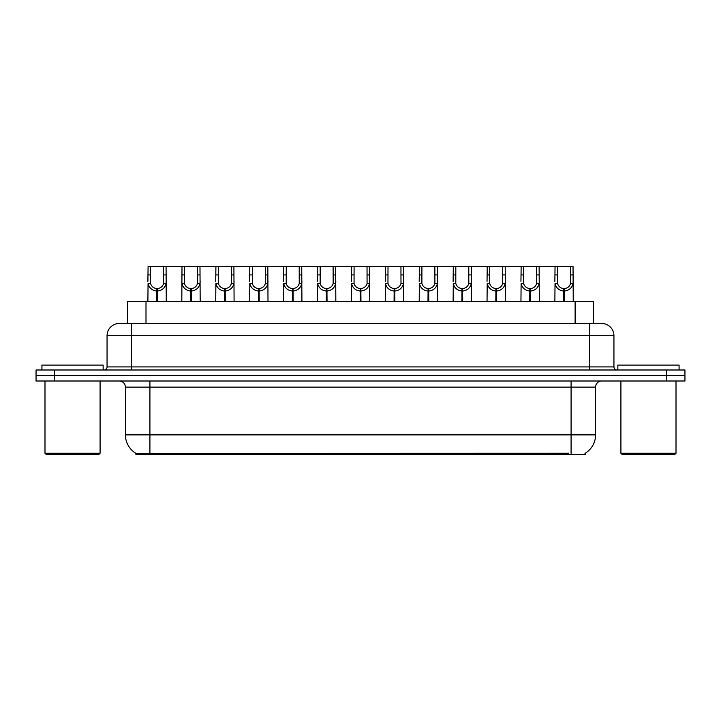 <?xml version="1.0" encoding="UTF-8"?>
<svg xmlns="http://www.w3.org/2000/svg" width="721" height="721" viewBox="0 0 721 721"><rect width="100%" height="100%" fill="white"/><g stroke="black" fill="none" stroke-linecap="round" stroke-linejoin="round"><path stroke-width="1.08" d="M123.597 323.468L127.644 323.468L127.644 301.423L593.482 301.423L593.482 323.468M585.227 453.221L585.227 454.464L135.89 454.464L135.89 453.293M125.427 434.88L149.914 434.88L149.914 387.132L125.427 387.132L125.427 434.88A21.423 21.423 0 0 0 136.017 453.365C137.603 453.978 142.235 453.978 149.914 453.365L568.635 453.257M584.983 453.365A21.423 21.423 0 0 0 595.573 434.88L595.573 387.132A6.119 6.119 0 0 1 601.693 381.003M54.417 369.99L684.95 369.99L684.95 375.497L36.05 375.497L36.05 381.003L54.417 381.003L54.417 375.497L36.05 375.497L36.05 369.99L54.417 369.99L54.417 375.497L684.95 375.497L684.95 381.003L54.417 381.003M613.941 335.707L107.059 335.707A12.239 12.239 0 0 1 119.307 323.468L601.693 323.468A12.239 12.239 0 0 1 613.941 335.707L613.941 366.926C614.103 368.773 615.121 369.792 616.996 369.99M107.059 335.707L107.059 366.926A3.064 3.064 0 0 1 104.004 369.99M156.673 301.423L156.781 288.571C153.636 288.247 151.572 286.579 150.572 283.587L150.599 266.536L166.073 266.536L166.263 301.423M156.673 291.023C152.113 290.5 149.238 288.021 148.057 283.587L147.895 301.423M147.895 281.388L148.084 266.536L150.599 266.536M157.367 301.423L157.367 288.571C160.513 288.247 162.585 286.579 163.577 283.587L163.55 266.536M157.367 288.571L157.475 301.423M156.781 288.571L156.781 301.423M166.263 281.388L166.091 283.587C164.911 288.021 162.036 290.5 157.475 291.023M166.073 266.536L181.998 266.536L181.809 301.423M190.587 301.423L190.695 288.571C187.55 288.247 185.486 286.579 184.486 283.587L184.513 266.536L199.987 266.536L200.177 301.423M190.587 291.023C186.027 290.5 183.152 288.021 181.971 283.587L181.809 281.388M191.281 301.423L191.281 288.571C194.427 288.247 196.5 286.579 197.491 283.587L197.464 266.536M191.281 288.571L191.389 301.423M190.695 288.571L190.695 301.423M200.177 281.388L200.005 283.587C198.825 288.021 195.95 290.5 191.389 291.023M184.513 266.536L181.998 266.536M224.501 301.423L224.61 288.571C221.464 288.247 219.4 286.579 218.4 283.587L218.427 266.536L233.901 266.536L234.091 301.423M224.501 291.023C219.941 290.5 217.066 288.021 215.885 283.587L215.723 301.423M215.723 281.388L215.912 266.536L218.427 266.536M225.195 301.423L225.195 288.571C228.341 288.247 230.414 286.579 231.405 283.587L231.378 266.536M225.195 288.571L225.303 301.423M224.61 288.571L224.61 301.423M234.091 281.388L233.919 283.587C232.739 288.021 229.873 290.5 225.303 291.023M258.415 301.423L258.524 288.571C255.378 288.247 253.314 286.579 252.314 283.587L252.341 266.536L267.815 266.536L268.005 301.423M258.415 291.023C253.855 290.5 250.98 288.021 249.799 283.587L249.637 301.423M249.637 281.388L249.826 266.536L252.341 266.536M259.109 301.423L259.109 288.571C262.255 288.247 264.328 286.579 265.328 283.587L265.292 266.536M259.109 288.571L259.218 301.423M258.524 288.571L258.524 301.423M268.005 281.388L267.833 283.587C266.653 288.021 263.787 290.5 259.218 291.023M292.329 301.423L292.438 288.571C289.292 288.247 287.228 286.579 286.228 283.587L286.255 266.536L301.729 266.536L301.919 301.423M292.329 291.023C287.769 290.5 284.894 288.021 283.714 283.587L283.551 301.423M283.551 281.388L283.741 266.536L286.255 266.536M293.023 301.423L293.023 288.571C296.169 288.247 298.242 286.579 299.242 283.587L299.206 266.536M293.023 288.571L293.132 301.423M292.438 288.571L292.438 301.423M301.919 281.388L301.748 283.587C300.567 288.021 297.701 290.5 293.132 291.023M199.987 266.536L215.912 266.536M233.901 266.536L249.826 266.536M267.815 266.536L283.741 266.536M103.148 369.99L103.148 365.087L41.926 365.087L41.926 369.99M44.99 381.003L44.99 453.248L100.084 453.248L100.084 381.003M100.084 453.248L98.858 454.464L46.216 454.464L44.99 453.248M679.074 369.99L679.074 365.087L617.852 365.087L617.852 369.99M620.916 381.003L620.916 453.248L676.01 453.248L676.01 381.003M676.01 453.248L674.784 454.464L622.142 454.464L620.916 453.248M326.243 301.423L326.352 288.571C323.206 288.247 321.142 286.579 320.142 283.587L320.169 266.536L335.644 266.536L335.833 301.423M326.243 291.023C321.683 290.5 318.808 288.021 317.628 283.587L317.465 301.423M317.465 281.388L317.655 266.536L320.169 266.536M326.937 301.423L326.937 288.571C330.083 288.247 332.156 286.579 333.156 283.587L333.12 266.536M326.937 288.571L327.046 301.423M326.352 288.571L326.352 301.423M335.833 281.388L335.662 283.587C334.481 288.021 331.615 290.5 327.046 291.023M360.158 301.423L360.266 288.571C357.12 288.247 355.056 286.579 354.056 283.587L354.083 266.536L369.558 266.536L369.747 301.423M360.158 291.023C355.597 290.5 352.722 288.021 351.542 283.587L351.379 301.423M351.379 281.388L351.569 266.536L354.083 266.536M360.851 301.423L360.851 288.571C363.997 288.247 366.07 286.579 367.07 283.587L367.034 266.536M360.851 288.571L360.96 301.423M360.266 288.571L360.266 301.423M369.747 281.388L369.576 283.587C368.395 288.021 365.529 290.5 360.96 291.023M394.072 301.423L394.18 288.571C391.043 288.247 388.97 286.579 387.97 283.587L387.997 266.536L403.472 266.536L403.661 301.423M394.072 291.023C389.511 290.5 386.636 288.021 385.456 283.587L385.293 301.423M385.293 281.388L385.483 266.536L387.997 266.536M394.766 301.423L394.766 288.571C397.911 288.247 399.984 286.579 400.984 283.587L400.948 266.536M394.766 288.571L394.874 301.423M394.18 288.571L394.18 301.423M403.661 281.388L403.49 283.587C402.309 288.021 399.443 290.5 394.874 291.023M301.729 266.536L317.655 266.536M335.644 266.536L351.569 266.536M369.558 266.536L385.483 266.536M427.986 301.423L428.094 288.571C424.957 288.247 422.885 286.579 421.884 283.587L421.911 266.536L437.386 266.536L437.575 301.423M427.986 291.023C423.425 290.5 420.55 288.021 419.37 283.587L419.207 301.423M419.207 281.388L419.397 266.536L421.911 266.536M428.68 301.423L428.68 288.571C431.825 288.247 433.898 286.579 434.898 283.587L434.862 266.536M428.68 288.571L428.788 301.423M428.094 288.571L428.094 301.423M437.575 281.388L437.404 283.587C436.223 288.021 433.357 290.5 428.788 291.023M461.9 301.423L462.008 288.571C458.871 288.247 456.799 286.579 455.798 283.587L455.825 266.536L471.3 266.536L471.489 301.423M461.9 291.023C457.339 290.5 454.464 288.021 453.284 283.587L453.121 301.423M453.121 281.388L453.311 266.536L455.825 266.536M462.594 301.423L462.594 288.571C465.739 288.247 467.812 286.579 468.812 283.587L468.776 266.536M462.594 288.571L462.702 301.423M462.008 288.571L462.008 301.423M471.489 281.388L471.318 283.587C470.137 288.021 467.271 290.5 462.702 291.023M495.814 301.423L495.922 288.571C492.785 288.247 490.713 286.579 489.712 283.587L489.739 266.536L505.214 266.536L505.403 301.423M495.814 291.023C491.253 290.5 488.378 288.021 487.198 283.587L487.035 301.423M487.035 281.388L487.225 266.536L489.739 266.536M496.508 301.423L496.508 288.571C499.653 288.247 501.726 286.579 502.726 283.587L502.69 266.536M496.508 288.571L496.616 301.423M495.922 288.571L495.922 301.423M505.403 281.388L505.232 283.587C504.051 288.021 501.185 290.5 496.616 291.023M529.728 301.423L529.836 288.571C526.7 288.247 524.627 286.579 523.626 283.587L523.653 266.536L539.128 266.536L539.317 301.423M529.728 291.023C525.167 290.5 522.292 288.021 521.112 283.587L520.95 301.423M520.95 281.388L521.139 266.536L523.653 266.536M530.422 301.423L530.422 288.571C533.567 288.247 535.64 286.579 536.64 283.587L536.604 266.536M530.422 288.571L530.53 301.423M529.836 288.571L529.836 301.423M539.317 281.388L539.146 283.587C537.965 288.021 535.099 290.5 530.53 291.023M563.642 301.423L563.75 288.571C560.614 288.247 558.541 286.579 557.54 283.587L557.567 266.536L573.042 266.536L573.231 301.423M563.642 291.023C559.081 290.5 556.206 288.021 555.035 283.587L554.864 301.423M554.864 281.388L555.053 266.536L557.567 266.536M564.336 301.423L564.336 288.571C567.481 288.247 569.554 286.579 570.554 283.587L570.518 266.536M564.336 288.571L564.444 301.423M563.75 288.571L563.75 301.423M573.231 281.388L573.06 283.587C571.879 288.021 569.013 290.5 564.444 291.023M403.472 266.536L419.397 266.536M437.386 266.536L453.311 266.536M471.3 266.536L487.225 266.536M505.214 266.536L521.139 266.536M539.128 266.536L555.053 266.536M568.698 454.464L568.698 453.257M152.419 454.464L152.419 453.257M146.002 323.468L146.002 301.423M575.115 323.468L575.115 301.423M571.086 381.003L571.086 387.132L149.914 387.132L149.914 381.003M595.573 387.132L571.086 387.132L571.086 434.88L595.573 434.88M571.086 453.365L571.086 434.88L149.914 434.88L149.914 453.365M666.583 381.003L666.583 369.99M131.546 369.99L131.546 323.468M107.059 366.926L613.941 366.926M589.454 323.468L589.454 369.99M150.599 274.926L148.084 274.926M150.572 283.587L148.057 283.587M166.091 283.587L163.577 283.587M166.073 274.926L163.55 274.926M184.513 274.926L181.998 274.926M184.486 283.587L181.971 283.587M200.005 283.587L197.491 283.587M199.987 274.926L197.464 274.926M218.427 274.926L215.912 274.926M218.4 283.587L215.885 283.587M233.919 283.587L231.405 283.587M233.901 274.926L231.378 274.926M252.341 274.926L249.826 274.926M252.314 283.587L249.799 283.587M267.833 283.587L265.328 283.587M267.815 274.926L265.292 274.926M286.255 274.926L283.741 274.926M286.228 283.587L283.714 283.587M301.748 283.587L299.242 283.587M301.729 274.926L299.206 274.926M320.169 274.926L317.655 274.926M320.142 283.587L317.628 283.587M335.662 283.587L333.156 283.587M335.644 274.926L333.12 274.926M354.083 274.926L351.569 274.926M354.056 283.587L351.542 283.587M369.576 283.587L367.07 283.587M369.558 274.926L367.034 274.926M387.997 274.926L385.483 274.926M387.97 283.587L385.456 283.587M403.49 283.587L400.984 283.587M403.472 274.926L400.948 274.926M421.911 274.926L419.397 274.926M421.884 283.587L419.37 283.587M437.404 283.587L434.898 283.587M437.386 274.926L434.862 274.926M455.825 274.926L453.311 274.926M455.798 283.587L453.284 283.587M471.318 283.587L468.812 283.587M471.3 274.926L468.776 274.926M489.739 274.926L487.225 274.926M489.712 283.587L487.198 283.587M505.232 283.587L502.726 283.587M505.214 274.926L502.69 274.926M523.653 274.926L521.139 274.926M523.626 283.587L521.112 283.587M539.146 283.587L536.64 283.587M539.128 274.926L536.604 274.926M557.567 274.926L555.053 274.926M557.54 283.587L555.035 283.587M573.06 283.587L570.554 283.587M573.042 274.926L570.518 274.926M125.427 387.132C125.066 383.41 123.021 381.373 119.307 381.003"/></g></svg>
